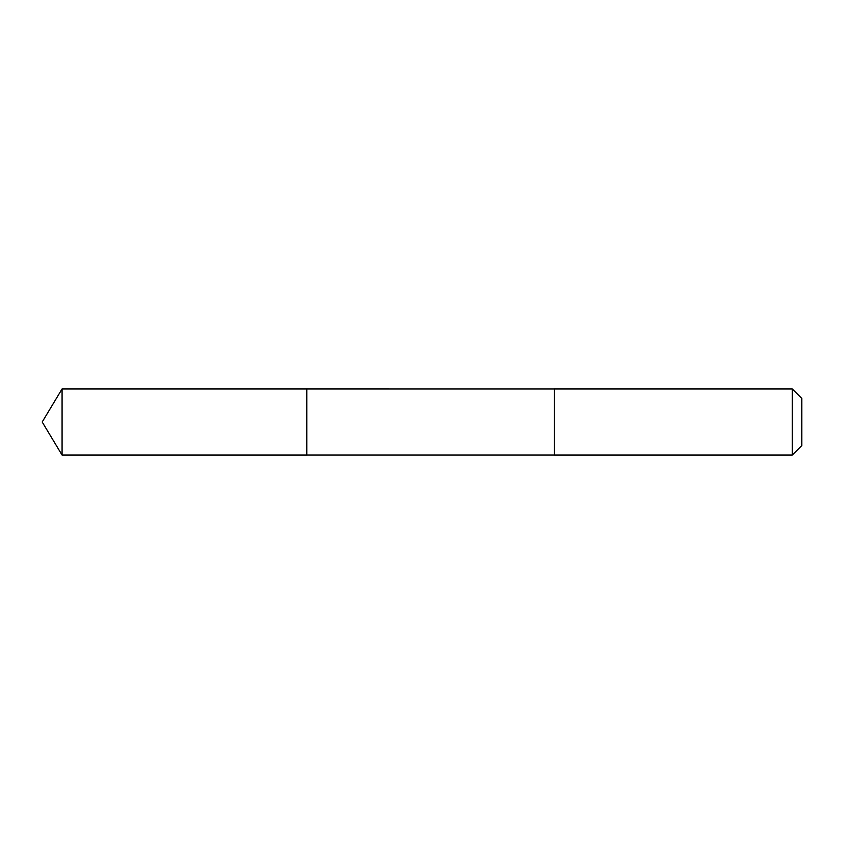 <?xml version="1.0" encoding="UTF-8"?>
<svg xmlns="http://www.w3.org/2000/svg" width="844" height="844" viewBox="0 0 844 844"><rect width="100%" height="100%" fill="white"/><g stroke="black" fill="none" stroke-linecap="round" stroke-linejoin="round"><path stroke-width="1.27" d="M306.783 455.074L306.783 388.926L62.076 388.926L62.076 455.074L306.783 455.074L306.783 388.926L554.286 388.936L554.286 455.064L62.076 455.074L42.2 422L62.076 455.074M554.286 439.144L554.286 455.074L792.252 455.074L792.252 388.926L554.286 388.926L554.286 439.144M792.252 388.926L801.8 398.473L801.8 445.526L792.252 455.074M42.2 422L62.076 388.926"/></g></svg>
